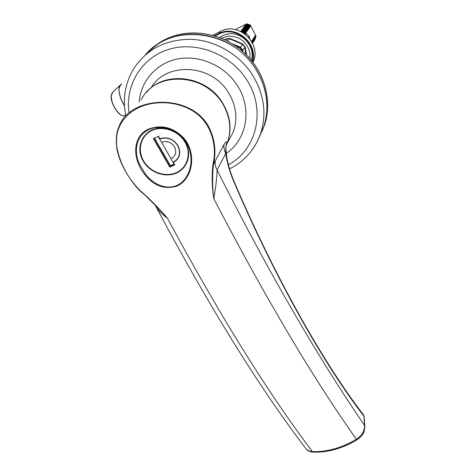 <?xml version="1.0" encoding="UTF-8"?>
<svg xmlns="http://www.w3.org/2000/svg" width="476" height="476" viewBox="0 0 476 476"><rect width="100%" height="100%" fill="white"/><g stroke="black" fill="none" stroke-linecap="round" stroke-linejoin="round"><path stroke-width="0.71" d="M245.11 32.386L241.51 31.178L241.784 30.797L240.826 31.208L242.022 30.458L242.302 30.077L241.35 30.482L242.814 29.357L241.862 29.762L243.052 29.018L243.325 28.643L242.379 29.048L243.569 28.304L243.837 27.935L242.891 28.34L244.343 27.227L243.397 27.632L244.575 26.894L244.843 26.525L243.902 26.93L245.342 25.829L244.402 26.234L245.842 25.133L244.902 25.537L246.336 24.443L245.396 24.847L246.8 23.8L250.263 25.014L250.441 26.531L249.84 25.621L249.954 27.227L249.353 26.317L249.097 26.68L249.472 27.929L248.865 27.013L248.978 28.631L248.377 27.715L248.121 28.084L248.49 29.339L247.883 28.423L247.621 28.786L247.996 30.047L247.383 29.131L247.496 30.762L246.889 29.845L246.627 30.214L246.996 31.481L246.384 30.559L246.122 30.934L246.497 32.207L245.884 31.285L245.616 31.66L245.991 32.933L245.372 32.011L245.11 32.386L245.556 33.415M250.073 25.287L246.574 24.115M249.585 25.984L246.08 24.8M245.574 25.496L249.103 26.686M245.075 26.192L248.615 27.382L245.086 26.192M244.575 26.894L248.121 28.09L244.581 26.894M244.069 27.602L247.621 28.786M247.127 29.5L243.569 28.304M243.052 29.018L246.627 30.22L243.057 29.018M246.122 30.934L242.546 29.732M242.022 30.458L245.622 31.666L242.028 30.452M245.378 33.558L244.86 32.737L244.599 33.124L242.248 32.178M246.8 23.8L236.816 28.727L235.56 29.625L236.512 29.268M251.608 41.412L252.143 42.245L252.393 41.858L251.911 40.609L252.625 41.495L252.881 41.114L252.393 39.871L253.107 40.752L253.357 40.371L252.875 39.133L253.583 40.014L253.833 39.633L253.351 38.395L254.059 39.276L254.309 38.901L253.827 37.663L254.529 38.544L254.779 38.175L254.303 36.938L255.005 37.824L255.249 37.449L254.773 36.218L255.469 37.092L255.713 36.723L255.237 35.498L256.034 36.235L254.88 39.752M254.886 39.746L255.939 36.384M255.469 37.092L254.416 40.478L255.475 37.098M254.999 37.818L253.946 41.21L255.005 37.824M254.529 38.544L253.738 41.406M254.059 39.276L252.994 42.679L254.065 39.282M253.583 40.014L252.589 43.292M253.107 40.752L252.512 43.132M252.625 41.495L252.369 42.834M252.393 41.858L252.268 42.632M252.881 41.114L252.453 43.007M253.357 40.371L252.56 43.227M252.601 43.31L252.786 42.882M253.833 39.633L253.036 42.495M253.006 42.679L253.244 42.299M254.309 38.901L253.262 42.144M254.779 38.175L253.982 41.019M253.952 41.204L254.208 40.668M255.249 37.449L254.452 40.287M254.422 40.472L254.678 39.942M255.713 36.723L254.922 39.562M241.195 31.624L244.86 32.737M241.784 30.797L245.372 32.011M242.302 30.077L245.884 31.285M242.814 29.357L246.384 30.559M243.325 28.643L246.889 29.845M243.837 27.935L247.383 29.131M244.343 27.227L247.883 28.423M244.843 26.525L248.377 27.715M245.342 25.829L248.865 27.013M245.842 25.133L249.353 26.317M246.336 24.443L249.84 25.621M256.034 36.235L250.263 25.014M157.009 127.455C164.232 126.289 176.626 130.091 183.337 138.534C176.18 130.525 167.403 126.836 157.009 127.455L156.997 127.455C138.54 129.002 131.792 148.405 139.563 164.232L145.275 173.865C153.897 185.444 169.635 191.763 181.112 182.951C192.048 173.93 194.047 156.051 186.556 143.092L183.337 138.534L183.819 138.165C196.636 152.623 193.381 178.821 176.745 186.193C164.244 189.757 153.546 185.813 144.656 174.353C132.679 159.811 131.59 136.731 148.387 129.163C161.531 124.307 173.341 127.306 183.819 138.165M125.301 171.057L123.802 168.218C115.394 151.987 114.163 137.243 120.113 123.986L120.113 123.98C132.477 95.45 193.464 92.927 209.975 129.317C215.087 140.819 216.223 152.701 213.391 164.97L215.253 160.751L224.053 144.549C225.808 141.408 226.755 140.842 226.897 142.854L226.237 144.716M212.873 164.869L213.391 164.97C212.248 176.304 212.379 187.532 213.784 198.659C212.01 187.52 211.707 176.257 212.873 164.869C217.514 145.626 211.344 123.361 194.517 112.068C178.101 100.971 154.795 99.978 138.183 107.826C121.469 116.888 114.413 130.287 117.013 148.03C120.952 166.683 130.132 182.171 144.555 194.5C152.314 201.663 159.912 209.505 167.356 218.032C219.073 314.291 267.429 392.159 312.429 451.635C319.485 451.885 326.792 450.956 334.33 448.856C341.905 446.72 349.259 443.513 356.381 439.229C312.97 378.045 265.435 297.857 213.784 198.659C215.735 187.937 216.83 178.375 217.068 169.98C269.136 273.92 321.008 362.093 364.592 425.425L363.872 416.072C324.442 365.08 275.306 278.722 234.019 182.13C229.7 171.848 226.951 162.292 225.755 153.462C224.208 150.6 223.643 147.631 224.053 144.549M144.555 194.5L153.445 203.133L167.356 218.032C162.203 214.616 158.187 210.404 155.307 205.388L155.307 205.388C208.696 305.86 258.998 387.095 306.199 449.082L308.942 450.915L312.429 451.635L313.107 452.152C310.138 451.897 307.835 450.873 306.199 449.082L304.967 447.446M356.381 439.229C361.897 435.576 364.634 430.976 364.592 425.425L364.854 426.115C364.318 431.327 364.604 434.32 357.024 439.866L356.381 439.229M215.253 160.751C214.837 163.94 215.444 167.016 217.068 169.98L225.755 153.462C225.559 148.149 225.939 144.609 226.897 142.854L226.284 144.502M234.019 182.13L234.275 181.975C275.283 277.942 324.102 363.747 363.004 414.197L364.128 416.768L364.842 425.972M155.307 205.388L144.573 194.696C127.015 181.475 116.62 153.546 116.733 146.953C115.597 138.326 116.727 130.668 120.113 123.98M171.122 158.698C175.739 156.033 176.87 152.094 174.525 146.876C171.176 142.092 166.897 140.569 161.703 142.3L172.699 161.81L174.87 164.827L169.765 167.082L153.361 138.647L154.391 138.724L170.146 166.053L169.765 167.082M161.703 142.3L159.912 139.551L159.853 138.677C167.272 136.523 173.312 138.825 177.97 145.573C181.296 152.879 179.815 158.52 173.526 162.489M154.76 138.558L170.39 165.684L170.146 166.053L174.127 164.297M170.39 165.684L174.008 164.083M172.972 162.179L174.204 164.428L174.87 164.827M153.361 138.647L158.484 136.297L158.377 136.88L159.775 139.2M224.785 39.716L225.868 38.913L229.795 38.437L242.653 43.846L245.188 47.047L246.574 54.865L246.247 52.86L245.693 53.044L244.777 47.142L242.516 44.292L242.653 43.846M219.43 37.467L223.684 35.105L228.456 33.891C242.457 31.642 255.719 47.106 251.31 60.268M232.353 43.786L240.529 47.225L242.516 44.292L229.539 38.83L226.035 39.252L225.868 38.913M242.391 51.128L242.254 50.295L240.267 47.796L240.529 47.225L242.814 50.105L245.188 47.047M227.784 41.198L229.795 38.437M259.777 135.916L263.615 127.116C269.993 107.338 267.22 87.774 255.303 68.419C231.61 29.542 171.152 22.902 145.222 55.026M245.931 34.706L246.514 33.861L243.896 33.195M249.9 38.848L249.079 36.283L248.496 37.158M249.067 36.241L246.538 33.85L243.855 33.165M254.904 39.585L254.654 40.097M254.44 40.311L254.19 40.829M145.275 173.865L144.656 174.353M187.026 162.221C189.585 155.747 189.043 149.095 185.402 142.259C192.054 153.885 187.633 168.29 176.352 173.091C165.166 178.066 149.833 172.556 143.282 161.239C134.708 147.661 142.984 129.46 158.93 128.258C169.855 127.693 178.512 132.072 184.896 141.396L185.408 142.259L184.896 141.396L185.955 142.104L183.337 138.534M226.052 145.971L227.088 143.514C231.544 131.275 230.521 118.821 224.023 106.154C207.81 73.048 155.497 69.722 141.116 99.966M357.06 439.848L357.024 439.866C342.393 448.505 327.75 452.599 313.107 452.152L313.398 452.164M173.187 162.346C179.523 158.496 181.047 152.933 177.75 145.656C173.097 138.95 167.1 136.725 159.769 138.986M185.099 142.36C178.726 130.852 162.994 125.253 151.921 130.525C140.747 135.63 137.04 149.982 143.651 161.037C150.095 172.175 165.19 177.596 176.197 172.705C187.294 167.974 191.644 153.796 185.099 142.36M158.484 136.297L159.853 138.677M221.382 38.229L227.82 36.188C239.511 35.98 246.871 41.567 249.9 52.961L249.959 58.667M236.935 42.031L237.191 41.466L235.281 40.662L235.025 41.228M225.451 40.032L226.035 39.252L225.207 39.919M245.908 54.371L245.693 53.044M242.254 50.295L242.814 50.105L243.087 51.741M240.267 47.796L235.376 45.738M147.875 52.205L157.526 44.357C180.577 29.107 214.974 31.309 238.815 50.176C262.728 68.978 272.641 101.358 263.704 126.919L264.418 125.361C273.325 99.889 263.466 67.634 239.672 48.915C215.943 30.125 181.701 27.947 158.734 43.143M261.877 131.584L264.418 125.361C272.427 102.263 265.376 73.524 245.937 54.401C226.516 35.278 196.642 28.042 172.562 36.384M214.402 35.783L218.734 33.635L220.531 31.386L212.659 35.289L220.566 31.368C238.535 21.313 262.097 43.786 253.101 62.094C262.092 43.816 238.494 21.307 220.531 31.386M252.167 61.321C257.581 43.465 235.209 25.079 218.865 34.183L215.17 36.015M218.865 34.183L218.734 33.635C235.626 24.211 258.623 43.554 252.566 61.832M121.945 84.121C120.249 84.442 119.28 85.954 119.048 88.649C118.911 93.736 120.72 99.407 124.48 105.666M124.492 105.868C120.672 99.573 118.827 93.855 118.958 88.709L120.761 84.609M119.892 85.496L112.889 92.088L111.229 95.515C110.372 102.328 118.298 115.692 123.219 115.841L124.748 115.609M120.279 114.49C114.609 109.468 111.592 103.28 111.217 95.92M146.299 92.6C163.792 70.638 205.085 75.172 221.685 101.495C230.408 115.269 232.288 129.127 227.326 143.08L233.175 132.173C238.036 118.548 236.257 105.035 227.825 91.63C210.463 63.635 165.606 61.981 151.023 87.983M125.837 115.93C122.475 99.288 124.98 83.74 133.351 69.282C146.126 49.492 165.237 39.496 190.697 39.3C214.634 40.133 238.589 53.806 251.982 74.167C264.156 93.861 267.012 113.746 260.545 133.821L256.844 142.389L251.923 150.214M228.397 164.785C256.963 149.904 266.744 109.04 246.104 78.861C229.605 53.604 195.684 40.811 168.462 49.468C141.152 57.971 124.926 85.567 129.05 112.919M139.206 102.144C140.569 81.265 156.277 63.076 177.851 58.917C199.39 54.698 224.071 65.438 236.709 84.544C252.714 107.85 247.121 139.533 226.243 153.439M246.538 33.85L249.085 36.253L249.924 38.883M142.128 139.533C145.519 133.072 151.118 129.311 158.93 128.258L156.997 127.455M224.035 106.112C230.539 118.78 231.556 131.245 227.088 143.514L226.136 145.287M226.665 143.359C225.933 145.995 225.487 146.453 226.576 155.967C227.843 164.083 230.408 172.752 234.275 181.975M363.509 414.846L364.116 416.619M224.023 106.094C212.248 83.116 180.725 71.93 159.139 82.979M172.699 161.81L174.204 164.428M158.377 136.88L159.912 139.551M112.098 92.79L111.134 95.706C110.319 102.56 118.096 115.751 123.219 115.841L125.741 115.454M229.533 168.879C244.361 161.4 254.702 149.714 260.545 133.821L263.615 127.116"/></g></svg>
